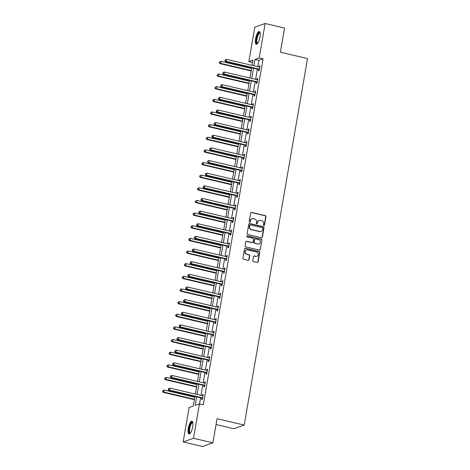 <?xml version="1.0" encoding="UTF-8"?>
<svg xmlns="http://www.w3.org/2000/svg" width="470" height="470" viewBox="0 0 470 470"><rect width="100%" height="100%" fill="white"/><g stroke="black" fill="none" stroke-linecap="round" stroke-linejoin="round"><path stroke-width="0.7" d="M263.858 225.506A0.576 0.535 70.6 0 0 264.487 225.071L265.95 216.623A0.823 0.77 70.6 0 0 265.327 215.648L251.62 212.434A0.823 0.77 70.6 0 0 250.721 213.051L249.259 221.499A0.576 0.535 70.6 0 0 249.987 222.169A0.576 0.535 70.6 0 0 250.328 221.752L250.516 220.659A2.626 2.456 70.6 0 1 253.389 218.685L254.534 218.95A2.626 2.456 70.6 0 1 256.532 222.069L256.344 223.162A0.576 0.535 70.6 0 0 257.067 223.832A0.576 0.535 70.6 0 0 257.407 223.415L257.595 222.316A2.626 2.456 70.6 0 1 260.474 220.342L261.614 220.612A2.626 2.456 70.6 0 1 263.611 223.732L263.423 224.825A0.576 0.535 70.6 0 0 263.858 225.506M263.999 225.518A0.576 0.535 70.6 0 0 264.211 225.171L265.668 216.717A0.823 0.77 70.6 0 0 265.045 215.748L251.338 212.528A0.823 0.77 70.6 0 0 251.074 212.516M249.834 222.198A0.576 0.535 70.6 0 0 250.046 221.852L250.516 220.659M256.92 223.855A0.576 0.535 70.6 0 0 257.125 223.508L257.595 222.316M188.305 428.335A6.527 1.986 103.2 0 1 191.983 421.208A6.527 1.986 103.2 0 1 192.677 426.789A6.527 1.986 103.2 0 1 189.005 433.916A6.527 1.986 103.2 0 1 188.305 428.335M255.615 38.663A6.527 1.986 103.2 0 1 259.293 31.537A6.527 1.986 103.2 0 1 259.986 37.118A6.527 1.986 103.2 0 1 256.309 44.245A6.527 1.986 103.2 0 1 255.615 38.663M252.766 260.586A0.823 0.77 70.6 0 0 253.395 261.561L257.237 262.466A0.823 0.77 70.6 0 0 258.136 261.849L259.757 252.461A0.823 0.77 70.6 0 0 259.135 251.485L245.428 248.272A0.823 0.77 70.6 0 0 244.529 248.888L242.908 258.277A0.823 0.77 70.6 0 0 243.53 259.246L248.178 260.339A0.823 0.77 70.6 0 0 249.077 259.722L249.77 255.704A0.823 0.77 70.6 0 0 249.147 254.728L246.844 254.188A2.197 2.05 70.6 0 1 246.48 249.993A2.197 2.05 70.6 0 1 247.578 249.934L256.602 252.049A2.197 2.05 70.6 0 1 256.961 256.25A2.197 2.05 70.6 0 1 255.862 256.309L254.364 255.95A0.823 0.77 70.6 0 0 253.465 256.567L252.766 260.586M252.631 62.492L248.842 61.599L254.787 27.154L265.151 23.5L284.544 28.047L280.373 52.199L307.521 58.568L244.218 425.062L217.07 418.694L212.898 442.846L193.505 438.298L183.141 441.953L189.093 407.508L193.293 406.027L194.938 396.51M265.151 23.5L259.205 57.945L255.004 59.426L253.906 65.776M196.707 396.927L195.256 405.334L199.456 403.853L203.334 404.758L263.083 58.856L259.205 57.945M199.456 403.853L193.505 438.298M261.508 237.72A0.823 0.77 70.6 0 0 262.407 237.103L264.028 227.721A0.823 0.77 70.6 0 0 263.406 226.746L249.705 223.532A0.823 0.77 70.6 0 0 248.806 224.149L247.185 233.531A0.823 0.77 70.6 0 0 247.808 234.507L261.508 237.72M261.896 240.088L260.274 249.476A0.823 0.77 70.6 0 1 259.375 250.093L245.669 246.879A0.823 0.77 70.6 0 1 245.046 245.904L245.739 241.886A0.823 0.77 70.6 0 1 246.638 241.269L252.196 242.573A0.823 0.77 70.6 0 0 253.095 241.956L253.553 239.295A0.823 0.77 70.6 0 0 252.93 238.319L247.144 236.962A0.576 0.535 70.6 0 1 247.05 235.864A0.576 0.535 70.6 0 1 247.338 235.846L261.273 239.113A0.823 0.77 70.6 0 1 261.896 240.088L260.274 249.476M216.059 424.545L233.854 428.716L244.218 425.062M263.083 58.856L258.882 60.336L257.783 66.687M257.366 69.108L255.598 79.33M255.181 81.757L253.412 91.973M252.995 94.4L251.233 104.616M250.816 107.043L249.047 117.259M248.63 119.686L246.862 129.908M246.445 132.329L244.682 142.551M244.259 144.971L242.496 155.194M242.079 157.614L240.311 167.837M239.894 170.258L238.126 180.48M237.708 182.9L235.946 193.123M235.523 195.543L233.76 205.766M233.343 208.187L231.575 218.409M231.158 220.829L229.389 231.052M228.972 233.472L227.21 243.695M226.793 246.116L225.024 256.338M224.607 258.759L222.839 268.981M222.422 271.401L220.659 281.624M220.236 284.045L218.474 294.267M218.057 296.688L216.288 306.91M215.871 309.331L214.103 319.553M213.686 321.974L211.923 332.196M211.506 334.616L209.738 344.839M209.32 347.26L207.552 357.482M207.135 359.903L205.372 370.125M204.949 372.546L203.187 382.768M202.77 385.194L201.001 395.411M200.584 397.837L199.538 403.871M258.67 69.531L258.447 70.841L259.146 70.594L259.986 65.73L259.287 65.976L259.111 66.999M256.491 82.174L256.262 83.484L256.961 83.237L257.801 78.373L257.102 78.619L256.925 79.642M254.305 94.817L254.076 96.127L254.781 95.88L255.621 91.016L254.916 91.262L254.74 92.285M252.12 107.46L251.897 108.77L252.596 108.523L253.436 103.659L252.737 103.905L252.56 104.927M249.94 120.103L249.711 121.413L250.41 121.166L251.25 116.302L250.551 116.548L250.375 117.571M247.755 132.746L247.525 134.056L248.231 133.809L249.065 128.945L248.366 129.191L248.189 130.219M245.569 145.389L245.346 146.699L246.045 146.452L246.885 141.588L246.186 141.834L246.004 142.862M243.384 158.032L243.16 159.342L243.859 159.095L244.7 154.231L244.001 154.477L243.824 155.505M241.204 170.675L240.975 171.985L241.674 171.738L242.514 166.874L241.815 167.126L241.639 168.148M239.018 183.318L238.789 184.628L239.494 184.381L240.334 179.522L239.63 179.769L239.453 180.791M236.833 195.961L236.61 197.271L237.309 197.024L238.149 192.165L237.45 192.412L237.274 193.434M234.653 208.604L234.424 209.914L235.123 209.667L235.964 204.808L235.264 205.055L235.088 206.077M232.468 221.247L232.239 222.557L232.938 222.31L233.778 217.451L233.079 217.698L232.903 218.72M230.282 233.89L230.059 235.2L230.758 234.953L231.598 230.094L230.899 230.341L230.717 231.363M228.097 246.533L227.874 247.843L228.573 247.596L229.413 242.737L228.714 242.984L228.538 244.006M225.917 259.176L225.688 260.492L226.387 260.239L227.227 255.38L226.528 255.627L226.352 256.649M223.732 271.819L223.503 273.135L224.208 272.888L225.048 268.023L224.343 268.27L224.167 269.292M221.546 284.462L221.323 285.778L222.022 285.531L222.862 280.666L222.163 280.913L221.987 281.935M219.361 297.105L219.138 298.421L219.837 298.174L220.677 293.309L219.978 293.556L219.801 294.578M217.181 309.748L216.952 311.064L217.651 310.817L218.491 305.952L217.792 306.199L217.616 307.221M214.996 322.391L214.767 323.707L215.471 323.46L216.312 318.595L215.607 318.842L215.43 319.864M212.81 335.034L212.587 336.35L213.286 336.103L214.126 331.238L213.427 331.485L213.251 332.507M210.63 347.683L210.401 348.993L211.101 348.746L211.941 343.881L211.242 344.128L211.065 345.15M208.445 360.326L208.216 361.636L208.921 361.389L209.755 356.524L209.056 356.771L208.88 357.793M206.26 372.969L206.036 374.279L206.735 374.032L207.576 369.167L206.876 369.414L206.694 370.436M204.074 385.612L203.851 386.922L204.55 386.675L205.39 381.81L204.691 382.057L204.515 383.079M201.894 398.255L201.665 399.565L202.364 399.318L203.204 394.453L202.505 394.7L202.329 395.722M212.898 442.846L202.535 446.5L183.141 441.953M252.137 65.365L253.042 60.119L248.842 61.599M195.356 394.089L197.118 383.867M197.535 381.446L199.304 371.224M199.721 368.803L201.489 358.581M201.906 356.16L203.669 345.938M204.092 343.517L205.854 333.295M206.271 330.874L208.04 320.652M208.457 318.231L210.225 308.009M210.642 305.588L212.405 295.366M212.828 292.945L214.59 282.723M215.007 280.302L216.776 270.08M217.193 267.653L218.955 257.437M219.378 255.01L221.141 244.794M221.558 242.367L223.326 232.151M223.743 229.724L225.512 219.502M225.929 217.081L227.692 206.859M228.114 204.438L229.877 194.216M230.294 191.795L232.062 181.573M232.48 179.152L234.248 168.93M234.665 166.509L236.428 156.287M236.845 153.866L238.613 143.644M239.03 141.223L240.799 131.001M241.216 128.58L242.978 118.358M243.401 115.937L245.164 105.715M245.581 103.294L247.349 93.072M247.766 90.651L249.535 80.429M249.952 78.008L251.714 67.786M253.489 68.203L251.72 78.425M251.303 80.846L249.535 91.068M249.118 93.489L247.355 103.711M246.932 106.132L245.17 116.354M244.753 118.775L242.984 128.997M242.567 131.418L240.799 141.64M240.382 144.061L238.619 154.283M238.202 156.704L236.434 166.926M236.016 169.347L234.248 179.569M233.831 181.99L232.068 192.212M231.645 194.633L229.883 204.855M229.466 207.276L227.697 217.498M227.28 219.919L225.512 230.141M225.095 232.562L223.332 242.784M222.909 245.205L221.147 255.427M220.73 257.848L218.961 268.07M218.544 270.491L216.776 280.713M216.359 283.134L214.596 293.356M214.179 295.777L212.411 305.999M211.993 308.42L210.225 318.642M209.808 321.063L208.046 331.285M207.623 333.712L205.86 343.928M205.443 346.355L203.675 356.571M203.257 358.998L201.489 369.214M201.072 371.641L199.309 381.863M198.892 384.284L197.124 394.506M258.882 60.336L255.004 59.426M259.287 65.976L259.916 66.123M257.102 78.619L257.736 78.766M254.916 91.262L255.551 91.409M252.737 103.905L253.365 104.058M250.551 116.548L251.186 116.701M248.366 129.191L249 129.344M246.186 141.834L246.815 141.987M244.001 154.477L244.629 154.63M241.815 167.126L242.45 167.273M239.63 179.769L240.264 179.916M237.45 192.412L238.079 192.559M235.264 205.055L235.899 205.202M233.079 217.698L233.713 217.845M230.899 230.341L231.528 230.488M228.714 242.984L229.342 243.131M226.528 255.627L227.163 255.774M224.343 268.27L224.977 268.417M222.163 280.913L222.792 281.06M219.978 293.556L220.606 293.703M217.792 306.199L218.427 306.346M215.607 318.842L216.241 318.989M213.427 331.485L214.056 331.632M211.242 344.128L211.876 344.275M209.056 356.771L209.691 356.918M206.876 369.414L207.505 369.561M204.691 382.057L205.32 382.204M202.505 394.7L203.14 394.853M259.158 220.412L258.876 220.512A2.626 2.456 70.6 0 0 257.313 222.416M252.079 218.75L251.797 218.85A2.626 2.456 70.6 0 0 250.234 220.759M261.778 237.738A0.823 0.77 70.6 0 0 262.131 237.203L263.752 227.815A0.823 0.77 70.6 0 0 263.13 226.846L249.423 223.626A0.823 0.77 70.6 0 0 249.159 223.614M262.812 228.344A0.576 0.535 70.6 0 0 262.377 227.662L250.346 224.842A0.576 0.535 70.6 0 0 249.717 225.271L249.517 226.422A2.626 2.456 70.6 0 0 251.515 229.542L259.74 231.469A2.626 2.456 70.6 0 0 262.613 229.495L262.812 228.344M250.058 224.854L249.782 224.954A0.576 0.535 70.6 0 0 249.441 225.371L249.717 225.271M261.05 231.405L260.774 231.504A2.626 2.456 70.6 0 1 259.458 231.569L251.238 229.642A2.626 2.456 70.6 0 1 249.241 226.522L249.441 225.371M259.64 250.105A0.823 0.77 70.6 0 0 259.992 249.576M252.607 242.555L252.325 242.649A0.823 0.77 70.6 0 1 251.914 242.673L246.356 241.368A0.823 0.77 70.6 0 0 246.092 241.357M261.614 240.188A0.823 0.77 70.6 0 0 260.991 239.212L247.055 235.946A0.576 0.535 70.6 0 0 246.92 235.934M257.965 243.924A2.197 2.05 70.6 0 0 260.392 241.692A2.197 2.05 70.6 0 0 258.7 239.671L255.521 238.925A0.823 0.77 70.6 0 0 254.623 239.541L254.158 242.209A0.823 0.77 70.6 0 0 254.787 243.178L257.683 244.024A2.197 2.05 70.6 0 0 258.782 243.971L259.064 243.871M255.11 238.948L254.828 239.042A0.823 0.77 70.6 0 0 254.341 239.641L254.623 239.541M257.683 244.024L254.505 243.278A0.823 0.77 70.6 0 1 253.882 242.303L254.341 239.641M256.961 256.25L256.685 256.35A2.197 2.05 70.6 0 1 255.586 256.403L254.082 256.05A0.823 0.77 70.6 0 0 253.818 256.038M246.48 249.993L246.198 250.087A2.197 2.05 70.6 0 0 246.562 254.288L246.844 254.188M248.442 260.351A0.823 0.77 70.6 0 0 248.795 259.822L249.488 255.803A0.823 0.77 70.6 0 0 248.865 254.828L246.562 254.288M257.501 262.477A0.823 0.77 70.6 0 0 257.854 261.943L259.475 252.56A0.823 0.77 70.6 0 0 258.853 251.585L245.146 248.371A0.823 0.77 70.6 0 0 244.882 248.354M251.591 68.526L221.006 61.353L220.653 63.38L219.954 63.626L251.168 70.947M219.537 62.61L219.678 61.799L219.261 62.704L220.653 63.38L251.238 70.553M219.678 61.799L221.006 61.353M219.954 63.626L219.261 62.704M259.375 69.284L259.27 69.207A0.834 0.781 70.6 0 0 258.988 69.078L226.258 61.4L226.605 59.373L259.34 67.051A0.834 0.781 70.6 0 0 259.64 67.063L259.763 67.04M259.258 69.942L258.571 69.454A0.834 0.781 70.6 0 0 258.288 69.325L225.553 61.646L226.258 61.4L225.142 60.63L225.283 59.819L225.142 60.63M224.86 60.73L225.553 61.646M226.605 59.373L225.283 59.819M257.625 43.44A5.646 1.721 103.2 0 1 256.338 40.291A5.646 1.721 103.2 0 1 258.294 33.629A5.646 1.721 103.2 0 1 260.11 32.841M260.157 33.1A5.229 1.592 -76.8 0 0 260.004 33.035A5.229 1.592 -76.8 0 0 258.694 34.046A5.229 1.592 -76.8 0 0 256.937 39.568A5.229 1.592 -76.8 0 0 257.613 43.217A5.229 1.592 -76.8 0 0 257.783 43.228M259.616 31.725A6.48 1.974 -76.8 0 0 258.277 32.976A6.48 1.974 -76.8 0 0 256.156 39.392A6.48 1.974 -76.8 0 0 256.685 44.221M190.321 433.111A5.646 1.721 103.2 0 1 189.222 428.376A5.646 1.721 103.2 0 1 192.806 422.512M192.847 422.771A5.229 1.592 -76.8 0 0 192.694 422.706A5.229 1.592 -76.8 0 0 189.751 428.417A5.229 1.592 -76.8 0 0 190.309 432.888A5.229 1.592 -76.8 0 0 190.473 432.899M192.306 421.396A6.48 1.974 -76.8 0 0 188.94 428.47A6.48 1.974 -76.8 0 0 189.375 433.892M249.405 81.169L218.82 73.996L218.468 76.023L217.769 76.269L248.988 83.59M217.357 75.253L217.498 74.442L217.075 75.347L218.468 76.023L249.053 83.196M217.498 74.442L218.82 73.996M217.769 76.269L217.075 75.347M247.22 93.812L216.635 86.639L216.288 88.665L215.583 88.912L246.803 96.233M215.172 87.896L215.313 87.085L214.89 87.99L216.288 88.665L246.873 95.839M215.313 87.085L216.635 86.639M215.583 88.912L214.89 87.99M257.19 81.927L257.084 81.85A0.834 0.781 70.6 0 0 256.802 81.721L224.072 74.043L224.419 72.022L257.155 79.694A0.834 0.781 70.6 0 0 257.454 79.706L257.578 79.683M257.078 82.585L256.385 82.097A0.834 0.781 70.6 0 0 256.103 81.968L223.373 74.289L224.072 74.043L222.956 73.273L223.097 72.462L222.956 73.273M222.68 73.373L223.373 74.289M224.419 72.022L223.097 72.462M255.004 94.57L254.899 94.494A0.834 0.781 70.6 0 0 254.623 94.364L221.887 86.686L222.239 84.665L254.969 92.343A0.834 0.781 70.6 0 0 255.269 92.349L255.392 92.332M254.893 95.228L254.2 94.74A0.834 0.781 70.6 0 0 253.923 94.611L221.188 86.932L221.887 86.686L220.777 85.916L220.912 85.105L220.777 85.916M220.495 86.016L221.188 86.932M222.239 84.665L220.912 85.105M245.035 106.455L214.449 99.282L214.103 101.309L213.404 101.555L244.617 108.876M212.986 100.539L213.127 99.728L212.71 100.639L214.103 101.309L244.688 108.482M213.127 99.728L214.449 99.282M213.404 101.555L212.71 100.639M242.855 119.098L212.27 111.925L211.917 113.952L211.218 114.198L242.432 121.519M210.807 113.182L210.942 112.371L210.525 113.282L211.917 113.952L242.502 121.125M210.942 112.371L212.27 111.925M211.218 114.198L210.525 113.282M240.669 131.741L210.084 124.568L209.732 126.594L209.033 126.841L240.252 134.162M208.621 125.825L208.762 125.014L208.339 125.925L209.732 126.594L240.317 133.768M208.762 125.014L210.084 124.568M209.033 126.841L208.339 125.925M252.825 107.213L252.719 107.137A0.834 0.781 70.6 0 0 252.437 107.007L219.702 99.329L220.054 97.308L252.79 104.986A0.834 0.781 70.6 0 0 253.089 104.992L253.207 104.975M252.707 107.871L252.014 107.383A0.834 0.781 70.6 0 0 251.738 107.254L219.002 99.581L219.702 99.329L218.591 98.559L218.732 97.748L218.591 98.559M218.309 98.659L219.002 99.581M220.054 97.308L218.732 97.748M250.639 119.856L250.534 119.779A0.834 0.781 70.6 0 0 250.251 119.65L217.522 111.978L217.868 109.951L250.604 117.629A0.834 0.781 70.6 0 0 250.904 117.635L251.027 117.617M250.522 120.514L249.834 120.026A0.834 0.781 70.6 0 0 249.552 119.903L216.823 112.224L217.522 111.978L216.406 111.202L216.547 110.391L216.406 111.202M216.13 111.302L216.823 112.224M217.868 109.951L216.547 110.391M248.454 132.499L248.348 132.423A0.834 0.781 70.6 0 0 248.072 132.299L215.336 124.621L215.689 122.594L248.418 130.272A0.834 0.781 70.6 0 0 248.718 130.278L248.842 130.261M248.342 133.157L247.649 132.669A0.834 0.781 70.6 0 0 247.367 132.546L214.637 124.867L215.336 124.621L214.22 123.845L214.361 123.04L214.22 123.845M213.944 123.945L214.637 124.867M215.689 122.594L214.361 123.04M238.484 144.384L207.899 137.211L207.552 139.238L206.847 139.484L238.067 146.804M206.436 138.468L206.577 137.657L206.154 138.568L207.552 139.238L238.137 146.411M206.577 137.657L207.899 137.211M206.847 139.484L206.154 138.568M246.268 145.142L246.163 145.065A0.834 0.781 70.6 0 0 245.886 144.942L213.151 137.263L213.503 135.237L246.233 142.915A0.834 0.781 70.6 0 0 246.533 142.921L246.656 142.904M246.157 145.8L245.463 145.312A0.834 0.781 70.6 0 0 245.187 145.189L212.452 137.51L213.151 137.263L212.041 136.488L212.182 135.683L212.041 136.488M211.758 136.588L212.452 137.51M213.503 135.237L212.182 135.683M236.298 157.027L205.713 149.854L205.367 151.88L204.667 152.127L235.881 159.447M204.25 151.111L204.391 150.3L203.974 151.211L205.367 151.88L235.952 159.054M204.391 150.3L205.713 149.854M204.667 152.127L203.974 151.211M244.089 157.785L243.983 157.709A0.834 0.781 70.6 0 0 243.701 157.585L210.971 149.906L211.318 147.88L244.053 155.558A0.834 0.781 70.6 0 0 244.353 155.564L244.471 155.547M243.971 158.443L243.278 157.955A0.834 0.781 70.6 0 0 243.002 157.832L210.266 150.153L210.971 149.906L209.855 149.137L209.996 148.326L209.855 149.137M209.573 149.231L210.266 150.153M211.318 147.88L209.996 148.326M234.119 169.67L203.534 162.497L203.181 164.524L202.482 164.77L233.702 172.096M202.071 163.754L202.212 162.943L201.789 163.854L203.181 164.524L233.766 171.697M202.212 162.943L203.534 162.497M202.482 164.77L201.789 163.854M241.903 170.428L241.797 170.351A0.834 0.781 70.6 0 0 241.515 170.228L208.786 162.55L209.132 160.523L241.868 168.201A0.834 0.781 70.6 0 0 242.167 168.207L242.291 168.189M241.786 171.086L241.098 170.598A0.834 0.781 70.6 0 0 240.816 170.475L208.087 162.796L208.786 162.55L207.67 161.78L207.811 160.969L207.67 161.78M207.393 161.874L208.087 162.796M209.132 160.523L207.811 160.969M231.933 182.313L201.348 175.14L200.996 177.167L200.296 177.413L231.516 184.739M199.885 176.397L200.026 175.586L199.603 176.497L200.996 177.167L231.581 184.34M200.026 175.586L201.348 175.14M200.296 177.413L199.603 176.497M239.718 183.071L239.612 182.995A0.834 0.781 70.6 0 0 239.336 182.871L206.6 175.192L206.953 173.166L239.682 180.844A0.834 0.781 70.6 0 0 239.982 180.85L240.105 180.833M239.606 183.729L238.913 183.241A0.834 0.781 70.6 0 0 238.631 183.118L205.901 175.439L206.6 175.192L205.49 174.423L205.625 173.612L205.49 174.423M205.208 174.517L205.901 175.439M206.953 173.166L205.625 173.612M229.748 194.956L199.162 187.783L198.816 189.809L198.117 190.056L229.331 197.382M197.7 189.04L197.841 188.229L197.424 189.14L198.816 189.809L229.401 196.983M197.841 188.229L199.162 187.783M198.117 190.056L197.424 189.14M237.532 195.714L237.432 195.638A0.834 0.781 70.6 0 0 237.15 195.514L204.415 187.836L204.767 185.809L237.503 193.487A0.834 0.781 70.6 0 0 237.802 193.493L237.92 193.476M237.421 196.372L236.727 195.884A0.834 0.781 70.6 0 0 236.451 195.761L203.716 188.082L204.415 187.836L203.304 187.066L203.445 186.255L203.304 187.066M203.022 187.16L203.716 188.082M204.767 185.809L203.445 186.255M227.568 207.599L196.983 200.426L196.63 202.453L195.931 202.699L227.145 210.025M195.52 201.683L195.655 200.872L195.238 201.783L196.63 202.453L227.216 209.626M195.655 200.872L196.983 200.426M195.931 202.699L195.238 201.783M235.353 208.357L235.247 208.28A0.834 0.781 70.6 0 0 234.965 208.157L202.235 200.479L202.582 198.452L235.317 206.13A0.834 0.781 70.6 0 0 235.617 206.136L235.74 206.118M235.235 209.021L234.548 208.527A0.834 0.781 70.6 0 0 234.266 208.404L201.53 200.725L202.235 200.479L201.119 199.709L201.26 198.898L201.119 199.709M200.837 199.809L201.53 200.725M202.582 198.452L201.26 198.898M225.383 220.248L194.797 213.069L194.445 215.096L193.746 215.342L224.966 222.668M193.334 214.326L193.476 213.515L193.053 214.426L194.445 215.096L225.03 222.269M193.476 213.515L194.797 213.069M193.746 215.342L193.053 214.426M233.167 221L233.061 220.924A0.834 0.781 70.6 0 0 232.785 220.8L200.05 213.121L200.402 211.095L233.132 218.773A0.834 0.781 70.6 0 0 233.431 218.785L233.555 218.762M233.055 221.664L232.362 221.17A0.834 0.781 70.6 0 0 232.08 221.047L199.351 213.368L200.05 213.121L198.933 212.352L199.074 211.541L198.933 212.352M198.657 212.452L199.351 213.368M200.402 211.095L199.074 211.541M223.197 232.891L192.612 225.712L192.265 227.738L191.56 227.985L222.78 235.311M191.149 226.969L191.29 226.158L190.867 227.069L192.265 227.738L222.851 234.912M191.29 226.158L192.612 225.712M191.56 227.985L190.867 227.069M230.982 233.643L230.876 233.567A0.834 0.781 70.6 0 0 230.6 233.443L197.864 225.764L198.217 223.738L230.946 231.416A0.834 0.781 70.6 0 0 231.246 231.428L231.369 231.405M230.87 234.307L230.177 233.813A0.834 0.781 70.6 0 0 229.9 233.69L197.165 226.011L197.864 225.764L196.754 224.995L196.895 224.184L196.754 224.995M196.472 225.095L197.165 226.011M198.217 223.738L196.895 224.184M221.012 245.534L190.426 238.355L190.08 240.382L189.381 240.628L220.595 247.954M188.964 239.612L189.105 238.801L188.687 239.712L190.08 240.382L220.665 247.555M189.105 238.801L190.426 238.355M189.381 240.628L188.687 239.712M228.802 246.286L228.696 246.209A0.834 0.781 70.6 0 0 228.414 246.086L195.684 238.408L196.031 236.381L228.767 244.059A0.834 0.781 70.6 0 0 229.066 244.071L229.184 244.047M228.684 246.95L227.991 246.456A0.834 0.781 70.6 0 0 227.715 246.333L194.98 238.654L195.684 238.408L194.568 237.638L194.709 236.827L194.568 237.638M194.286 237.738L194.98 238.654M196.031 236.381L194.709 236.827M218.832 258.177L188.247 250.998L187.894 253.025L187.195 253.271L218.415 260.597M186.784 252.255L186.919 251.444L186.502 252.355L187.894 253.025L218.48 260.204M186.919 251.444L188.247 250.998M187.195 253.271L186.502 252.355M226.616 258.929L226.511 258.853A0.834 0.781 70.6 0 0 226.229 258.729L193.499 251.05L193.846 249.024L226.581 256.702A0.834 0.781 70.6 0 0 226.881 256.714L227.004 256.691M226.499 259.593L225.812 259.105A0.834 0.781 70.6 0 0 225.53 258.976L192.8 251.297L193.499 251.05L192.383 250.281L192.524 249.47L192.383 250.281M192.107 250.381L192.8 251.297M193.846 249.024L192.524 249.47M216.647 270.82L186.061 263.641L185.709 265.668L185.01 265.914L216.229 273.24M184.598 264.898L184.739 264.087L184.316 264.998L185.709 265.668L216.294 272.847M184.739 264.087L186.061 263.641M185.01 265.914L184.316 264.998M224.431 271.572L224.325 271.501A0.834 0.781 70.6 0 0 224.049 271.372L191.314 263.693L191.666 261.667L224.396 269.345A0.834 0.781 70.6 0 0 224.695 269.357L224.819 269.334M224.319 272.236L223.626 271.748A0.834 0.781 70.6 0 0 223.344 271.619L190.614 263.94L191.314 263.693L190.203 262.924L190.338 262.113L190.203 262.924M189.921 263.024L190.614 263.94M191.666 261.667L190.338 262.113M214.461 283.463L183.876 276.289L183.529 278.311L182.824 278.557L214.044 285.883M182.413 277.541L182.554 276.73L182.131 277.641L183.529 278.311L214.114 285.49M182.554 276.73L183.876 276.289M182.824 278.557L182.131 277.641M222.245 284.215L222.14 284.144A0.834 0.781 70.6 0 0 221.863 284.015L189.128 276.337L189.481 274.31L222.21 281.988A0.834 0.781 70.6 0 0 222.51 282L222.633 281.976M222.134 284.879L221.441 284.391A0.834 0.781 70.6 0 0 221.164 284.262L188.429 276.583L189.128 276.337L188.018 275.567L188.159 274.756L188.018 275.567M187.736 275.667L188.429 276.583M189.481 274.31L188.159 274.756M212.281 296.106L181.696 288.933L181.344 290.954L180.645 291.2L211.858 298.526M180.227 290.184L180.368 289.373L179.951 290.284L181.344 290.954L211.929 298.133M180.368 289.373L181.696 288.933M180.645 291.2L179.951 290.284M220.066 296.858L219.96 296.787A0.834 0.781 70.6 0 0 219.678 296.658L186.948 288.98L187.295 286.953L220.03 294.631A0.834 0.781 70.6 0 0 220.33 294.643L220.454 294.62M219.948 297.522L219.261 297.034A0.834 0.781 70.6 0 0 218.979 296.905L186.243 289.226L186.948 288.98L185.832 288.21L185.973 287.399L185.832 288.21M185.55 288.31L186.243 289.226M187.295 286.953L185.973 287.399M210.096 308.749L179.511 301.576L179.158 303.596L178.459 303.849L209.679 311.169M178.048 302.827L178.189 302.016L177.766 302.927L179.158 303.596L209.743 310.776M178.189 302.016L179.511 301.576M178.459 303.849L177.766 302.927M217.88 309.501L217.775 309.43A0.834 0.781 70.6 0 0 217.493 309.301L184.763 301.623L185.109 299.596L217.845 307.274A0.834 0.781 70.6 0 0 218.145 307.286L218.268 307.262M217.769 310.165L217.075 309.677A0.834 0.781 70.6 0 0 216.793 309.548L184.064 301.869L184.763 301.623L183.647 300.853L183.788 300.042L183.647 300.853M183.371 300.953L184.064 301.869M185.109 299.596L183.788 300.042M207.91 321.392L177.325 314.219L176.979 316.245L176.274 316.492L207.493 323.812M175.862 315.47L176.003 314.659L175.58 315.57L176.979 316.245L207.564 323.419M176.003 314.659L177.325 314.219M176.274 316.492L175.58 315.57M215.695 322.144L215.589 322.073A0.834 0.781 70.6 0 0 215.313 321.944L182.577 314.265L182.93 312.239L215.66 319.917A0.834 0.781 70.6 0 0 215.959 319.929L216.083 319.906M215.583 322.808L214.89 322.32A0.834 0.781 70.6 0 0 214.614 322.191L181.878 314.512L182.577 314.265L181.467 313.496L181.602 312.685L181.467 313.496M181.185 313.596L181.878 314.512M182.93 312.239L181.602 312.685M205.725 334.035L175.14 326.862L174.793 328.888L174.094 329.135L205.308 336.455M173.677 328.113L173.818 327.302L173.401 328.213L174.793 328.888L205.378 336.062M173.818 327.302L175.14 326.862M174.094 329.135L173.401 328.213M213.515 334.787L213.409 334.716A0.834 0.781 70.6 0 0 213.127 334.587L180.392 326.909L180.744 324.882L213.48 332.56A0.834 0.781 70.6 0 0 213.78 332.572L213.897 332.548M213.398 335.451L212.704 334.963A0.834 0.781 70.6 0 0 212.428 334.834L179.693 327.155L180.392 326.909L179.282 326.139L179.422 325.328L179.282 326.139M179 326.239L179.693 327.155M180.744 324.882L179.422 325.328M203.545 346.678L172.96 339.505L172.608 341.531L171.908 341.778L203.122 349.098M171.497 340.756L171.632 339.951L171.215 340.856L172.608 341.531L203.193 348.705M171.632 339.951L172.96 339.505M171.908 341.778L171.215 340.856M211.33 347.43L211.224 347.359A0.834 0.781 70.6 0 0 210.942 347.23L178.212 339.552L178.559 337.525L211.294 345.203A0.834 0.781 70.6 0 0 211.594 345.215L211.717 345.191M211.212 348.094L210.525 347.606A0.834 0.781 70.6 0 0 210.243 347.477L177.513 339.798L178.212 339.552L177.096 338.782L177.237 337.971L177.096 338.782M176.82 338.882L177.513 339.798M178.559 337.525L177.237 337.971M201.36 359.321L170.775 352.147L170.422 354.174L169.723 354.421L200.943 361.741M169.312 353.405L169.453 352.594L169.03 353.499L170.422 354.174L201.007 361.348M169.453 352.594L170.775 352.147M169.723 354.421L169.03 353.499M209.144 360.079L209.038 360.002A0.834 0.781 70.6 0 0 208.762 359.873L176.027 352.195L176.379 350.168L209.109 357.846A0.834 0.781 70.6 0 0 209.409 357.858L209.532 357.835M209.033 360.737L208.339 360.249A0.834 0.781 70.6 0 0 208.057 360.12L175.328 352.441L176.027 352.195L174.911 351.425L175.052 350.614L174.911 351.425M174.634 351.525L175.328 352.441M176.379 350.168L175.052 350.614M199.174 371.964L168.589 364.791L168.242 366.817L167.537 367.064L198.757 374.384M167.126 366.048L167.267 365.237L166.844 366.142L168.242 366.817L198.828 373.991M167.267 365.237L168.589 364.791M167.537 367.064L166.844 366.142M206.959 372.722L206.853 372.645A0.834 0.781 70.6 0 0 206.577 372.516L173.841 364.838L174.194 362.811L206.923 370.489A0.834 0.781 70.6 0 0 207.223 370.501L207.346 370.478M206.847 373.38L206.154 372.892A0.834 0.781 70.6 0 0 205.878 372.763L173.142 365.084L173.841 364.838L172.731 364.068L172.872 363.257L172.731 364.068M172.449 364.168L173.142 365.084M174.194 362.811L172.872 363.257M196.989 384.607L166.404 377.434L166.057 379.46L165.358 379.707L196.572 387.027M164.941 378.691L165.082 377.88L164.665 378.785L166.057 379.46L196.642 386.634M165.082 377.88L166.404 377.434M165.358 379.707L164.665 378.785M204.779 385.365L204.673 385.288A0.834 0.781 70.6 0 0 204.391 385.159L171.662 377.481L172.008 375.46L204.744 383.132A0.834 0.781 70.6 0 0 205.043 383.144L205.161 383.12M204.662 386.023L203.968 385.535A0.834 0.781 70.6 0 0 203.692 385.406L170.957 377.727L171.662 377.481L170.545 376.711L170.686 375.9L170.545 376.711M170.263 376.811L170.957 377.727M172.008 375.46L170.686 375.9M194.809 397.25L164.224 390.077L163.871 392.103L163.172 392.35L194.392 399.67M162.761 391.334L162.902 390.523L162.479 391.428L163.871 392.103L194.457 399.277M162.902 390.523L164.224 390.077M163.172 392.35L162.479 391.428M202.594 398.008L202.488 397.931A0.834 0.781 70.6 0 0 202.206 397.802L169.476 390.123L169.823 388.103L202.558 395.781A0.834 0.781 70.6 0 0 202.858 395.787L202.981 395.769M202.476 398.666L201.789 398.178A0.834 0.781 70.6 0 0 201.507 398.049L168.777 390.37L169.476 390.123L168.36 389.354L168.501 388.543L168.36 389.354M168.084 389.454L168.777 390.37M169.823 388.103L168.501 388.543M259.27 69.207L258.571 69.454M258.988 69.078L258.288 69.325M257.084 81.85L256.385 82.097M256.802 81.721L256.103 81.968M254.899 94.494L254.2 94.74M254.623 94.364L253.923 94.611M252.719 107.137L252.014 107.383M252.437 107.007L251.738 107.254M250.534 119.779L249.834 120.026M250.251 119.65L249.552 119.903M248.348 132.423L247.649 132.669M248.072 132.299L247.367 132.546M246.163 145.065L245.463 145.312M245.886 144.942L245.187 145.189M243.983 157.709L243.278 157.955M243.701 157.585L243.002 157.832M241.797 170.351L241.098 170.598M241.515 170.228L240.816 170.475M239.612 182.995L238.913 183.241M239.336 182.871L238.631 183.118M237.432 195.638L236.727 195.884M237.15 195.514L236.451 195.761M235.247 208.28L234.548 208.527M234.965 208.157L234.266 208.404M233.061 220.924L232.362 221.17M232.785 220.8L232.08 221.047M230.876 233.567L230.177 233.813M230.6 233.443L229.9 233.69M228.696 246.209L227.991 246.456M228.414 246.086L227.715 246.333M226.511 258.853L225.812 259.105M226.229 258.729L225.53 258.976M224.325 271.501L223.626 271.748M224.049 271.372L223.344 271.619M222.14 284.144L221.441 284.391M221.863 284.015L221.164 284.262M219.96 296.787L219.261 297.034M219.678 296.658L218.979 296.905M217.775 309.43L217.075 309.677M217.493 309.301L216.793 309.548M215.589 322.073L214.89 322.32M215.313 321.944L214.614 322.191M213.409 334.716L212.704 334.963M213.127 334.587L212.428 334.834M211.224 347.359L210.525 347.606M210.942 347.23L210.243 347.477M209.038 360.002L208.339 360.249M208.762 359.873L208.057 360.12M206.853 372.645L206.154 372.892M206.577 372.516L205.878 372.763M204.673 385.288L203.968 385.535M204.391 385.159L203.692 385.406M202.488 397.931L201.789 398.178M202.206 397.802L201.507 398.049"/></g></svg>
